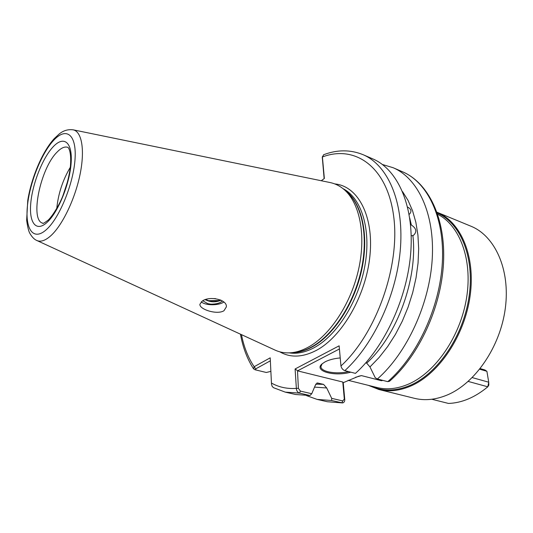 <?xml version="1.0" encoding="UTF-8"?>
<svg xmlns="http://www.w3.org/2000/svg" width="533" height="533" viewBox="0 0 533 533"><rect width="100%" height="100%" fill="white"/><g stroke="black" fill="none" stroke-linecap="round" stroke-linejoin="round"><path stroke-width="0.8" d="M350.761 372.167C334.391 376.898 313.331 371.055 322.105 363.839L325.197 361.787C329.174 359.795 334.184 358.502 340.227 357.923M322.132 363.819L320.946 366.491C320.553 371.781 336.116 374.566 348.589 371.614M223.853 302.018L223.753 302.084C218.577 305.735 205.325 305.616 201.261 301.858M202.14 301.178L199.902 304.256C199.115 309.3 217.217 315.17 223.993 310.699L226.358 306.888C227.358 299.246 208.856 295.735 202.14 301.178M56.758 208.603C58.21 193.832 62.727 180.074 70.296 167.309M378.876 389.503L414.368 398.304C424.701 400.856 435.601 399.777 447.074 395.066C475.116 383.487 500.407 346.71 505.351 308.034C510.407 269.338 494.831 235.746 470.806 226.159L437 212.241C460.639 221.661 475.663 255.873 470.139 295.715C464.736 335.524 439.139 373.64 411.236 385.825C399.823 390.789 389.037 392.015 378.876 389.503L368.396 385.366M329.74 182.479L330.367 182.606C335.124 183.632 339.514 185.784 343.525 189.062C359.442 201.96 366.324 234.16 358.716 268.832C351.147 303.49 329.94 335.597 308.034 347.309C301.778 350.674 295.708 352.513 289.832 352.839C284.662 353.106 279.852 352.246 275.408 350.254L274.815 349.988M220.522 299.966L218.15 300.879L209.043 300.872L205.691 299.526M220.922 300.146L220.522 300.392C215.392 302.497 210.315 302.251 205.285 299.659M215.479 298.633L210.821 298.533M411.21 235.826L413.428 235.379C417.159 231.862 416.453 228.391 411.329 224.979L410.503 224.253M339.421 348.975L297.507 370.855L342.779 382.028L343.239 382.681L358.616 376.251L361.441 375.598L381.441 380.715L382.874 380.395M343.239 382.681L344.778 399.677C344.724 401.576 343.985 402.662 342.566 402.928L331.633 400.51L331.686 398.358L326.716 387.977L314.55 387.111M297.507 370.855L298.38 388.317L300.405 391.102L299.499 393.114L285.282 392.135L295.662 394.507L309.973 395.526L299.499 393.114C297.567 392.408 296.521 390.829 296.361 388.384L295.095 368.969L339.135 345.824L340.953 365.964C341.526 368.323 342.812 369.882 344.824 370.648L355.451 373.373C384.873 346.93 407.918 296.688 410.876 250.816C413.861 204.872 397.345 169.301 372.887 158.934L363.12 154.703C387.398 164.983 403.694 200.701 400.523 246.979C397.391 293.197 374.219 343.912 344.824 370.648M270.358 360.814L255.747 368.849L255.853 369.975L253.575 368.883L254.154 366.717L270.204 357.83L271.504 384.233L272.163 386.378L273.522 387.718M323.658 154.73L322.412 156.962L324.357 178.495L321.239 180.734M270.911 371.361L266.32 372.48L254.881 369.729M315.689 384.113L323.564 384.373L317.342 382.98L315.329 385.252L311.738 393.734L309.973 395.526M306.642 395.666L317.142 399.41L331.633 400.51M323.564 384.373L326.716 387.977M365.758 362.886L366.704 363.14C397.185 335.397 417.872 278.632 412.895 235.666M402.568 191.653L408.078 200.461L412.555 210.742L415.867 222.348L417.932 235.1L418.671 248.764L418.052 263.082L416.053 277.786L412.715 292.57L408.098 307.141L402.288 321.192L395.413 334.438L387.618 346.623L379.076 357.516L369.969 366.931L375.259 377.77L377.391 378.996C406.859 353.159 429.651 303.903 432.243 258.732C434.861 213.5 417.912 178.222 393.101 167.702L382.434 164.504M377.391 378.996L387.771 381.655L389.476 381.302C418.938 355.664 441.211 307.454 443.509 263.016C445.808 218.597 428.745 183.066 402.681 171.853L393.101 167.702M369.969 366.931L366.704 363.14M407.612 207.097C411.223 208.969 411.889 211.275 409.611 213.999L409.137 214.393M472.245 377.604L488.734 382.208L486.895 371.288L479.727 369.222M431.817 399.257L448.5 403.441C461.904 402.948 475.003 397.405 487.802 386.805L468.201 381.428M480.213 368.609L484.877 369.955L486.895 371.288M488.814 385.106L488.734 382.208L487.802 386.805L488.814 385.106M381.441 380.715L382.654 380.342M300.405 391.102L311.738 393.734M331.686 398.358L342.779 400.929L344.318 399.05L342.779 382.028M324.131 178.655L322.305 157.388M202.78 300.779L207.757 303.65L210.881 304.183C216.211 304.19 220.049 303.11 222.401 300.945M210.881 304.183L207.65 303.623M218.15 300.879L219.296 300.525L208.383 300.699M205.651 299.912L205.145 299.713M255.747 368.849L254.154 366.717C248.171 357.77 243.941 347.076 241.456 334.637M271.524 383.1C278.952 387.258 287.234 389.017 296.361 388.384L298.38 388.317M295.095 368.969L297.194 370.442M344.318 399.05L344.778 399.677M340.953 365.964C376.411 333.531 400.416 265.587 393.647 216.112C387.151 166.403 354.785 144.63 322.412 156.962L322.272 158.041M67.818 147.355L67.664 147.295C64.6 146.335 61.042 147.967 56.984 152.205C40.315 168.548 29.595 220.482 42.793 223.174L42.84 223.2C42.573 224.007 44.379 222.961 48.263 220.062C53.52 214.899 60.102 203.013 62.681 196.297C66.778 185.804 69.37 175.663 70.449 165.876C71.688 149.307 67.584 146.921 67.724 147.308L67.804 147.348M53.02 146.941C63.607 135.369 72.488 141.765 71.175 162.378C70.023 182.832 58.503 211.641 47.477 221.988C36.424 232.654 28.962 223.234 30.734 203.559C32.353 184.018 42.447 158.234 53.02 146.941M63.034 195.404L67.544 181.66M46.951 229.097C60.022 216.998 73.781 182.646 75.08 158.401C76.572 133.976 65.939 126.761 53.5 140.499C41.068 153.91 29.288 184.052 27.33 207.024C25.204 230.143 33.859 241.562 46.951 229.097M275.408 350.254L36.93 240.536C34.365 239.51 31.96 237.045 29.721 233.134C28.582 231.029 27.563 226.732 26.65 220.229L27.763 200.408C31.374 177.689 42.274 151.745 54.179 138.68L58.996 134.163C63.18 130.598 67.924 129.159 73.221 129.839C81.816 131.598 85.053 150 80.07 174.358C75.133 198.689 62.647 224.806 51.181 235.406C45.618 240.496 40.868 242.209 36.93 240.536L36.69 240.423M370.448 385.872C382.567 391.648 395.986 391.395 410.71 385.112C438.219 373.06 463.497 335.65 469.087 296.375C474.79 257.066 460.399 222.947 437.28 213.033M348.142 380.315L377.117 387.538C387.151 390.029 397.798 388.804 409.064 383.873C435.827 372.074 460.519 336.07 466.588 297.774C472.744 259.458 459.739 225.386 437.713 214.306M344.538 189.928L346.144 191.307C361.887 204.066 368.716 235.799 361.241 269.918C353.805 304.017 332.905 335.597 311.265 347.136C305.083 350.447 299.086 352.26 293.27 352.586L291.151 352.746M345.151 190.454C361.567 202.34 369.182 233.967 361.994 268.565C354.851 303.15 333.705 335.504 311.752 347.19C304.909 350.841 298.313 352.673 291.964 352.686M343.039 188.662C361.354 197.89 371.328 229.07 365.012 265.048C358.776 300.998 336.889 335.67 313.964 347.783C305.222 352.393 296.968 354.085 289.199 352.873M334.784 183.925C357.623 185.944 373.939 215.525 369.955 255.514C366.138 295.442 341.933 337.123 316.029 350.554C302.378 357.476 290.285 357.896 279.745 351.807M411.329 224.979L409.744 218.11M318.061 383.047L316.802 383.1M317.142 399.41L327.322 401.735L341.893 402.875L342.779 400.929M387.771 381.655C417.259 356.104 439.925 307.308 442.343 262.476C444.802 217.577 427.646 182.453 402.681 171.853M355.538 377.311L361.441 375.598M73.221 129.839L330.367 182.606M253.575 368.883C247.239 359.062 242.861 347.489 240.45 334.171M273.442 387.678L285.282 392.135M327.322 401.735L342.566 402.928M363.12 154.703C350.408 149.533 337.209 149.56 323.524 154.777M226.358 306.888L226.345 306.348M322.272 157.621L322.425 156.569"/></g></svg>
